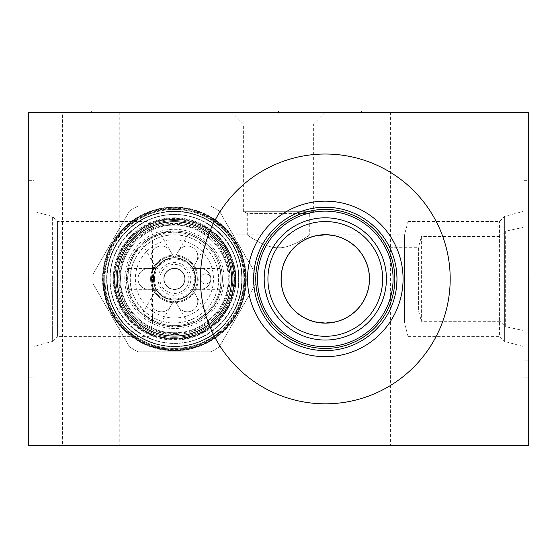 <?xml version="1.0" encoding="UTF-8"?>
<svg xmlns="http://www.w3.org/2000/svg" width="557" height="557" viewBox="0 0 557 557"><rect width="100%" height="100%" fill="white"/><g stroke="black" fill="none" stroke-linecap="round" stroke-linejoin="round"><path stroke-width="0.42" stroke-dasharray="2.79 2.09" d="M28.699 112.396L28.699 445.461L528.301 445.461L528.301 112.396L28.699 112.396M174.418 207.037A71.888 71.888 0 0 0 102.53 278.925A71.888 71.888 0 0 0 174.418 350.813A71.888 71.888 0 0 0 246.305 278.925A71.888 71.888 0 0 0 174.418 207.037M28.699 278.925L28.699 180.67L28.699 377.18L28.699 278.925L29.556 278.925L28.699 278.925M231.872 112.396L325.128 112.396L231.872 112.396L243.36 123.884L243.36 211.312L313.64 211.312L309.727 213.575L309.727 234.796C311.795 233.258 293.135 247.893 279.349 247.726C265.515 249.021 245.073 233.251 247.273 234.796C245.205 233.258 263.865 247.893 277.651 247.726C291.485 249.021 311.927 233.251 309.727 234.796L328.574 234.915M62.509 112.396L119.797 112.396L62.509 112.396L62.509 445.461L119.797 445.461L62.509 445.461M333.121 112.396L390.408 112.396L333.121 112.396L333.121 445.461L390.408 445.461L333.121 445.461M528.301 196.99L528.301 360.859L528.301 196.99L522.967 196.99L522.967 360.859L522.967 196.99M528.301 180.67L528.301 377.18L528.301 180.67L522.967 180.67L522.967 377.18L522.967 180.67M200.395 278.925A124.9 124.9 0 0 1 325.295 154.024A124.9 124.9 0 0 1 450.195 278.925A124.9 124.9 0 0 1 325.295 403.825A124.9 124.9 0 0 1 200.395 278.925M389.83 310.152L390.868 307.91L389.83 310.152L418.398 310.152L418.398 247.698L389.83 247.698M390.979 307.659L391.223 307.088M392.065 305.034L392.525 303.816L392.065 305.034M393.493 301.031L393.98 299.478L393.493 301.031M394.447 297.835L394.899 296.115L394.447 297.835M395.31 294.333L395.693 292.502L395.31 294.333M396.312 288.721L396.556 286.792L396.312 288.721M396.744 284.836L396.876 282.872M396.96 280.902L396.96 276.954M391.105 307.36L390.944 307.729M253.602 278.925A71.693 71.693 0 0 0 325.295 350.618A71.693 71.693 0 0 0 396.988 278.925A71.693 71.693 0 0 0 325.295 207.232A71.693 71.693 0 0 0 253.602 278.925M396.876 274.977L396.744 273.014M396.556 271.064L396.312 269.128L396.556 271.064M395.693 265.348L395.31 263.517L395.693 265.348M394.899 261.734L394.447 260.015L394.899 261.734M393.98 258.378L393.493 256.826L393.98 258.378M392.525 254.034L392.065 252.815L392.525 254.034M391.223 250.768L390.993 250.225M390.868 249.94L390.554 249.251L390.868 249.94M390.29 248.673L389.858 247.761L390.29 248.666M418.398 247.698L418.398 310.152L421.384 321.305L421.384 236.544L418.398 247.698M390.944 250.121L391.105 250.49M257.515 278.925A67.78 67.78 0 0 0 325.295 346.705A67.78 67.78 0 0 0 393.075 278.925A67.78 67.78 0 0 0 325.295 211.145A67.78 67.78 0 0 0 257.515 278.925M264.366 283.736L264.603 286.145L264.366 283.736M265.111 289.549L267.005 297.292M271.141 307.255L272.31 309.386L271.141 307.255M276.007 315.06L277.191 316.627L276.007 315.06M277.79 317.379L282.538 322.594M282.517 322.573L280.268 320.247M280.206 320.184L279.315 319.189M279.259 319.119L278.305 318.005M264.227 281.334L264.178 278.925A61.117 61.117 0 0 0 325.295 340.042A61.117 61.117 0 0 0 386.412 278.925A61.117 61.117 0 0 0 325.295 217.808A61.117 61.117 0 0 0 264.178 278.925L264.227 276.523M152.507 240.617L152.507 323.06L174.418 323.06C166.306 322.935 159.003 320.999 152.507 317.232L148.935 314.956C136.075 304.373 129.858 292.362 130.289 278.925C129.858 265.487 136.075 253.477 148.935 242.894L152.507 240.617C159.003 236.857 166.306 234.915 174.418 234.796A44.128 44.128 0 0 0 130.289 278.925A44.128 44.128 0 0 0 174.418 323.06A44.128 44.128 0 0 0 218.546 278.925A44.128 44.128 0 0 0 174.418 234.796C205.547 235.855 219.521 262.138 218.546 278.925C219.521 295.711 205.547 322.002 174.418 323.06L283.012 323.06M148.935 314.956L148.935 336.379L152.507 323.06L152.507 317.232M148.935 242.894L148.935 336.379L57.434 336.379L57.434 221.47L57.434 336.379L52.351 341.462L52.351 278.925L52.351 341.462L34.033 346.37L34.033 211.479L34.033 346.37M52.351 278.925L52.351 216.388L52.351 278.925M34.033 278.925L34.033 377.18L34.033 180.67L34.033 278.925L174.585 278.925M264.366 274.114L264.603 271.712L264.366 274.114M264.937 269.303L265.146 268.084M265.376 266.9L265.898 264.54M265.905 264.512L266.531 262.124M268.098 257.397L268.975 255.19M269.504 253.971L267.729 258.399M271.141 250.601L272.31 248.471L271.141 250.601M274.253 245.317L273.842 245.943M276.007 242.789L277.191 241.223L276.007 242.789M279.259 238.73L278.305 239.844L279.266 238.716M279.315 238.668L280.206 237.672L279.315 238.661M280.972 236.843L282.12 235.667L280.972 236.843M282.141 235.653L282.517 235.277L282.141 235.653M282.538 235.256L283.012 234.796L282.538 235.256M265.104 268.321L264.777 270.403M264.227 276.544L264.199 277.372M264.192 277.546L264.178 278.925M267.924 278.925A57.371 57.371 0 0 0 325.295 336.296A57.371 57.371 0 0 0 382.666 278.925A57.371 57.371 0 0 0 325.295 221.554A57.371 57.371 0 0 0 267.924 278.925M281.083 278.925A44.212 44.212 0 0 1 325.295 234.713A44.212 44.212 0 0 1 369.507 278.925A44.212 44.212 0 0 1 325.295 323.137A44.212 44.212 0 0 1 281.083 278.925M369.416 280.004L369.375 281.118M369.214 283.214L368.978 285.226M368.957 285.358L368.588 287.503M368.1 289.654L367.509 291.805M367.293 292.488L366.784 293.957M365.942 296.108L364.967 298.253M363.86 300.383L363.394 301.205M362.6 302.5L361.194 304.595M359.627 306.656L357.9 308.669M356 310.625L353.932 312.505M351.69 314.294L351.175 314.67M347.763 316.912L346.712 317.511M343.982 318.903L341.114 320.122M338.113 321.152L337.626 321.298M335.641 321.828L335.008 321.974M315.582 321.974L314.942 321.828M312.978 321.305L312.477 321.152M309.476 320.122L306.608 318.903M303.878 317.511L302.82 316.905M299.401 314.663L298.9 314.294M296.658 312.505L294.59 310.625M292.697 308.669L290.963 306.656M289.396 304.595L287.99 302.5M287.196 301.198L286.737 300.383M285.623 298.253L284.648 296.108M283.805 293.957L283.297 292.474M283.088 291.805L282.49 289.654M282.009 287.503L281.633 285.358M281.619 285.24L281.376 283.214M281.222 281.118L281.181 280.004M335.008 235.876L335.725 236.043M337.556 236.53L338.113 236.697M341.114 237.728L343.982 238.946M346.712 240.339L347.979 241.07M351.307 243.277L351.69 243.562M353.932 245.345L356 247.224M357.9 249.181L359.627 251.193M361.194 253.254L362.6 255.35M363.442 256.735L363.86 257.466M364.967 259.597L365.942 261.741M366.784 263.893L367.293 265.369M367.509 266.044L368.1 268.195M368.588 270.347L368.957 272.491M368.992 272.721L369.214 274.636M369.375 276.732L369.416 277.852M522.967 211.479L522.967 346.37L522.967 211.479L504.649 216.388L499.566 221.47L408.065 221.47L408.065 336.379L404.493 323.06L404.493 234.796L404.493 323.06L216.701 323.06C215.663 326.047 237.839 300.46 235.534 278.925C237.832 257.383 215.656 231.796 216.701 234.796C215.656 231.796 237.832 257.383 235.534 278.925C237.839 300.46 215.663 326.047 216.701 323.06M522.967 346.37L504.649 341.462L504.649 216.388L504.649 341.462L499.566 336.379L499.566 221.47L499.566 336.379L408.065 336.379L408.065 221.47L404.493 234.796L325.295 234.796M281.181 277.852L281.222 276.732M281.376 274.636L281.598 272.735M281.633 272.491L282.009 270.347M282.49 268.195L283.088 266.044M283.304 265.355L283.805 263.893M284.648 261.741L285.623 259.597M286.737 257.466L287.154 256.728M287.99 255.35L289.396 253.254M290.963 251.193L292.697 249.181M294.59 247.224L296.658 245.345M298.9 243.562L299.29 243.27M302.632 241.056L303.878 240.339M306.608 238.946L309.476 237.728M312.477 236.697L313.02 236.537M314.879 236.043L315.582 235.876M325.128 112.396L313.64 123.884L243.36 123.884L313.64 123.884L313.64 211.312L243.36 211.312L247.273 213.575L309.727 213.575L247.273 213.575L247.273 234.796L216.701 234.796M174.418 217.808A61.117 61.117 0 0 1 235.534 278.925A61.117 61.117 0 0 1 174.418 340.042A61.117 61.117 0 0 0 235.534 278.925A61.117 61.117 0 0 0 174.418 217.808A61.117 61.117 0 0 0 113.301 278.925A61.117 61.117 0 0 0 174.418 340.042A61.117 61.117 0 0 1 113.301 278.925A61.117 61.117 0 0 1 174.418 217.808M174.418 211.145A67.78 67.78 0 0 0 106.638 278.925A67.78 67.78 0 0 0 174.418 346.705A67.78 67.78 0 0 0 242.198 278.925A67.78 67.78 0 0 0 174.418 211.145A67.78 67.78 0 0 1 242.198 278.925A67.78 67.78 0 0 1 174.418 346.705A67.78 67.78 0 0 1 106.638 278.925A67.78 67.78 0 0 1 174.418 211.145M174.418 209.397A69.528 69.528 0 0 0 104.89 278.925A69.528 69.528 0 0 0 174.418 348.452A69.528 69.528 0 0 0 243.945 278.925A69.528 69.528 0 0 0 174.418 209.397M174.418 207.232A71.693 71.693 0 0 1 246.11 278.925A71.693 71.693 0 0 1 174.418 350.618A71.693 71.693 0 0 1 102.725 278.925A71.693 71.693 0 0 1 174.418 207.232A71.693 71.693 0 0 0 102.725 278.925A71.693 71.693 0 0 0 174.418 350.618A71.693 71.693 0 0 0 246.11 278.925A71.693 71.693 0 0 0 174.418 207.232A71.693 71.693 0 0 1 246.11 278.925A71.693 71.693 0 0 1 174.418 350.618A71.693 71.693 0 0 1 102.725 278.925A71.693 71.693 0 0 1 174.418 207.232M174.418 221.554A57.371 57.371 0 0 1 231.789 278.925A57.371 57.371 0 0 1 174.418 336.296A57.371 57.371 0 0 1 117.047 278.925A57.371 57.371 0 0 1 174.418 221.554A57.371 57.371 0 0 0 117.047 278.925A57.371 57.371 0 0 0 174.418 336.296A57.371 57.371 0 0 0 231.789 278.925A57.371 57.371 0 0 0 174.418 221.554M174.418 223.218A55.707 55.707 0 0 1 230.125 278.925A55.707 55.707 0 0 1 174.418 334.632A55.707 55.707 0 0 1 118.711 278.925A55.707 55.707 0 0 1 174.418 223.218M528.301 377.18L522.967 377.18M421.384 236.544L421.384 321.305L499.991 321.305L499.991 236.544L421.384 236.544M499.991 236.544L499.991 321.305L505.317 326.632L505.317 231.218L499.991 236.544M505.317 231.218L505.317 326.632L522.967 330.385L522.967 227.465L505.317 231.218M522.967 227.465L522.967 330.385M528.301 360.859L522.967 360.859M119.797 112.396L119.797 445.461M390.408 112.396L390.408 445.461M93.13 273.995L129.502 210.999A81.433 81.433 0 0 1 138.045 206.062L210.79 206.062A81.433 81.433 0 0 1 219.333 210.999L255.705 273.995A81.433 81.433 0 0 1 255.705 283.854L219.333 346.858A81.433 81.433 0 0 1 210.79 351.787L138.045 351.787A81.433 81.433 0 0 1 129.502 346.858L93.13 283.854A81.433 81.433 0 0 1 93.13 273.995L129.502 210.999A81.433 81.433 0 0 1 138.045 206.062L210.79 206.062A81.433 81.433 0 0 1 219.333 210.999L255.705 273.995A81.433 81.433 0 0 1 255.705 283.854L219.333 346.858A81.433 81.433 0 0 1 210.79 351.787L138.045 351.787A81.433 81.433 0 0 1 129.502 346.858L93.13 283.854A81.433 81.433 0 0 1 93.13 273.995M103.226 278.925A71.192 71.192 0 0 1 174.418 207.733A71.192 71.192 0 0 1 245.609 278.925A71.192 71.192 0 0 0 174.418 207.733A71.192 71.192 0 0 0 103.226 278.925A71.192 71.192 0 0 0 174.418 350.116A71.192 71.192 0 0 0 245.609 278.925A71.192 71.192 0 0 1 174.418 350.116A71.192 71.192 0 0 1 103.226 278.925A71.192 71.192 0 0 0 174.418 350.116A71.192 71.192 0 0 0 245.609 278.925M102.808 278.925A71.609 71.609 0 0 1 174.418 207.315A71.609 71.609 0 0 1 246.027 278.925A71.609 71.609 0 0 1 174.418 350.534A71.609 71.609 0 0 1 102.808 278.925M106.972 278.925A67.446 67.446 0 0 1 174.418 211.479A67.446 67.446 0 0 1 241.863 278.925A67.446 67.446 0 0 1 174.418 346.37A67.446 67.446 0 0 1 106.972 278.925A67.446 67.446 0 0 1 174.418 211.479A67.446 67.446 0 0 1 241.863 278.925A67.446 67.446 0 0 1 174.418 346.37A67.446 67.446 0 0 1 106.972 278.925A67.446 67.446 0 0 0 174.418 346.37A67.446 67.446 0 0 0 241.863 278.925M232.784 278.925A58.367 58.367 0 0 1 174.418 337.298A58.367 58.367 0 0 1 116.051 278.925A58.367 58.367 0 0 1 174.418 220.558A58.367 58.367 0 0 1 232.784 278.925A58.367 58.367 0 0 1 174.418 337.298A58.367 58.367 0 0 1 116.051 278.925A58.367 58.367 0 0 1 174.418 220.558A58.367 58.367 0 0 1 232.784 278.925A58.367 58.367 0 0 1 174.418 337.298A58.367 58.367 0 0 1 116.051 278.925A58.367 58.367 0 0 1 174.418 220.558A58.367 58.367 0 0 1 232.784 278.925A58.367 58.367 0 0 1 174.418 337.298A58.367 58.367 0 0 1 116.051 278.925A58.367 58.367 0 0 1 174.418 220.558A58.367 58.367 0 0 1 232.784 278.925A58.367 58.367 0 0 1 174.418 337.298A58.367 58.367 0 0 1 116.051 278.925A58.367 58.367 0 0 1 174.418 220.558A58.367 58.367 0 0 1 232.784 278.925A58.367 58.367 0 0 0 174.418 220.558A58.367 58.367 0 0 0 116.051 278.925M174.418 346.287A67.362 67.362 0 0 1 107.055 278.925A67.362 67.362 0 0 1 174.418 211.563A67.362 67.362 0 0 1 241.78 278.925A67.362 67.362 0 0 1 174.418 346.287A67.362 67.362 0 0 1 107.055 278.925A67.362 67.362 0 0 1 174.418 211.563A67.362 67.362 0 0 1 241.78 278.925A67.362 67.362 0 0 1 174.418 346.287M109.889 278.925A64.528 64.528 0 0 0 174.418 343.46A64.528 64.528 0 0 0 238.946 278.925A64.528 64.528 0 0 0 174.418 214.396A64.528 64.528 0 0 0 109.889 278.925A64.528 64.528 0 0 1 174.418 214.396A64.528 64.528 0 0 1 238.946 278.925A64.528 64.528 0 0 1 174.418 343.46A64.528 64.528 0 0 1 109.889 278.925M117.297 278.925A57.12 57.12 0 0 0 174.418 336.045A57.12 57.12 0 0 0 231.538 278.925A57.12 57.12 0 0 1 174.418 336.045A57.12 57.12 0 0 1 117.297 278.925A57.12 57.12 0 0 1 174.418 221.804A57.12 57.12 0 0 1 231.538 278.925A57.12 57.12 0 0 0 174.418 221.804A57.12 57.12 0 0 0 117.297 278.925M118.961 278.925A55.456 55.456 0 0 1 174.418 223.468A55.456 55.456 0 0 1 229.874 278.925A55.456 55.456 0 0 1 174.418 334.381A55.456 55.456 0 0 1 118.961 278.925M174.418 325.636A46.711 46.711 0 0 1 127.706 278.925A46.711 46.711 0 0 1 174.418 232.213A46.711 46.711 0 0 1 221.129 278.925A46.711 46.711 0 0 1 174.418 325.636A46.711 46.711 0 0 1 127.706 278.925A46.711 46.711 0 0 1 174.418 232.213A46.711 46.711 0 0 1 221.129 278.925A46.711 46.711 0 0 1 174.418 325.636M127.706 278.925C129.036 292.885 128.827 291.22 127.706 278.925C129.036 292.885 128.827 291.22 127.706 278.925C128.827 266.629 129.036 264.972 127.706 278.925C128.827 266.629 129.036 264.972 127.706 278.925M151.058 238.473C139.64 246.605 140.977 245.588 151.058 238.473C139.64 246.605 140.977 245.588 151.058 238.473C162.275 233.299 163.814 232.645 151.058 238.473C162.275 233.299 163.814 232.645 151.058 238.473M151.058 319.377C163.814 325.204 162.275 324.557 151.058 319.377C163.814 325.204 162.275 324.557 151.058 319.377C140.977 312.261 139.64 311.245 151.058 319.377C140.977 312.261 139.64 311.245 151.058 319.377M197.777 238.473C185.021 232.652 186.56 233.299 197.777 238.473C185.021 232.652 186.56 233.299 197.777 238.473C207.858 245.588 209.195 246.605 197.777 238.473C207.858 245.588 209.195 246.605 197.777 238.473M221.129 278.925C219.799 264.972 220.008 266.629 221.129 278.925C219.799 264.972 220.008 266.629 221.129 278.925C220.008 291.22 219.799 292.885 221.129 278.925C220.008 291.22 219.799 292.885 221.129 278.925M197.777 319.377C209.195 311.245 207.858 312.261 197.777 319.377C209.195 311.245 207.858 312.261 197.777 319.377C186.56 324.557 185.021 325.204 197.777 319.377C186.56 324.557 185.021 325.204 197.777 319.377M174.418 333.462A54.537 54.537 0 0 0 228.955 278.925A54.537 54.537 0 0 0 174.418 224.387A54.537 54.537 0 0 0 119.88 278.925A54.537 54.537 0 0 0 174.418 333.462A54.537 54.537 0 0 1 119.88 278.925A54.537 54.537 0 0 1 174.418 224.387A54.537 54.537 0 0 1 228.955 278.925A54.537 54.537 0 0 1 174.418 333.462M174.418 335.962A57.037 57.037 0 0 0 231.454 278.925A57.037 57.037 0 0 0 174.418 221.888A57.037 57.037 0 0 0 117.381 278.925A57.037 57.037 0 0 0 174.418 335.962A57.037 57.037 0 0 0 231.454 278.925A57.037 57.037 0 0 0 174.418 221.888A57.037 57.037 0 0 0 117.381 278.925A57.037 57.037 0 0 0 174.418 335.962A57.037 57.037 0 0 0 231.454 278.925A57.037 57.037 0 0 0 174.418 221.888A57.037 57.037 0 0 0 117.381 278.925A57.037 57.037 0 0 0 174.418 335.962A57.037 57.037 0 0 0 231.454 278.925A57.037 57.037 0 0 0 174.418 221.888A57.037 57.037 0 0 0 117.381 278.925A57.037 57.037 0 0 0 174.418 335.962M174.418 335.878A56.953 56.953 0 0 0 231.371 278.925A56.953 56.953 0 0 0 174.418 221.971A56.953 56.953 0 0 0 117.464 278.925A56.953 56.953 0 0 0 174.418 335.878A56.953 56.953 0 0 0 231.371 278.925A56.953 56.953 0 0 0 174.418 221.971A56.953 56.953 0 0 0 117.464 278.925A56.953 56.953 0 0 0 174.418 335.878M174.418 326.889A47.965 47.965 0 0 1 126.453 278.925A47.965 47.965 0 0 1 174.418 230.967A47.965 47.965 0 0 1 222.375 278.925A47.965 47.965 0 0 1 174.418 326.889A47.965 47.965 0 0 1 126.453 278.925A47.965 47.965 0 0 1 174.418 230.967A47.965 47.965 0 0 1 222.375 278.925A47.965 47.965 0 0 1 174.418 326.889L153.997 322.322L138.944 311.203L129.043 294.458L126.787 273.285L133.924 253.226L145.621 240.568L159.239 233.432L174.418 230.967C189.025 231.246 201.181 236.85 210.887 247.774C215.677 253.421 219.005 259.834 220.871 266.998C222.689 274.176 222.863 281.396 221.38 288.651C214.737 312.47 199.086 325.211 174.418 326.889M174.418 317.977A39.053 39.053 0 0 1 135.365 278.925A39.053 39.053 0 0 1 174.418 239.872A39.053 39.053 0 0 1 213.47 278.925A39.053 39.053 0 0 1 174.418 317.977M170.442 251.221L172.719 255.169A23.812 23.812 0 0 1 194.142 292.272A23.812 23.812 0 0 1 172.719 302.681L170.442 306.628L172.719 302.681A23.812 23.812 0 0 1 153.001 289.334L148.44 289.334L153.001 289.334A23.812 23.812 0 0 1 154.693 265.578L152.416 261.63L154.693 265.578A23.812 23.812 0 0 1 172.719 255.169L170.442 251.221C162.783 239.642 146.213 249.209 152.416 261.63A10.409 10.409 0 0 1 156.225 247.412A10.409 10.409 0 0 1 170.442 251.221M148.44 268.516L153.001 268.516L148.44 268.516C134.578 269.365 134.578 288.491 148.44 289.334A10.409 10.409 0 0 1 138.032 278.925A10.409 10.409 0 0 1 148.44 268.516M152.416 296.22L154.693 292.272L152.416 296.22C146.213 308.648 162.783 318.214 170.442 306.628A10.409 10.409 0 0 1 156.225 310.437A10.409 10.409 0 0 1 152.416 296.22M174.418 302.736A23.812 23.812 0 0 1 150.606 278.925A23.812 23.812 0 0 1 174.418 255.113A23.812 23.812 0 0 1 198.229 278.925A23.812 23.812 0 0 1 174.418 302.736M194.142 265.578L196.419 261.63L194.142 265.578M178.393 251.221L176.116 255.169L178.393 251.221A10.409 10.409 0 0 1 192.611 247.412A10.409 10.409 0 0 1 196.419 261.63C202.623 249.209 186.052 239.642 178.393 251.221M178.393 306.628L176.116 302.681L178.393 306.628C186.052 318.207 202.623 308.648 196.419 296.22L194.142 292.272L196.419 296.22A10.409 10.409 0 0 1 192.611 310.437A10.409 10.409 0 0 1 178.393 306.628M200.395 289.334L195.834 289.334L200.395 289.334C214.257 288.491 214.257 269.358 200.395 268.516L195.834 268.516L200.395 268.516A10.409 10.409 0 0 1 210.804 278.925A10.409 10.409 0 0 1 200.395 289.334M174.418 257.647A21.277 21.277 0 0 1 195.695 278.925A21.277 21.277 0 0 1 174.418 300.202A21.277 21.277 0 0 1 153.14 278.925A21.277 21.277 0 0 1 174.418 257.647M174.418 257.94A20.985 20.985 0 0 1 195.403 278.925A20.985 20.985 0 0 1 174.418 299.91A20.985 20.985 0 0 1 153.433 278.925A20.985 20.985 0 0 1 174.418 257.94A20.985 20.985 0 0 0 153.433 278.925A20.985 20.985 0 0 0 174.418 299.91A20.985 20.985 0 0 0 195.403 278.925A20.985 20.985 0 0 0 174.418 257.94M153.433 278.925C154.414 272.289 155.333 268.815 156.197 268.523C154.916 270.138 153.997 273.605 153.433 278.925C154.414 272.289 155.333 268.815 156.197 268.523C154.916 270.138 153.997 273.605 153.433 278.925C153.997 284.244 154.916 287.711 156.197 289.334C155.333 289.034 154.414 285.567 153.433 278.925C153.997 284.244 154.916 287.711 156.197 289.334C155.333 289.034 154.414 285.567 153.433 278.925M163.925 260.753C170.163 258.281 173.631 257.341 174.32 257.94C172.273 257.64 168.813 258.58 163.925 260.753C170.163 258.281 173.631 257.341 174.32 257.94C172.273 257.64 168.813 258.58 163.925 260.753C159.601 263.9 157.053 266.434 156.294 268.349C156.127 267.444 158.675 264.909 163.925 260.753C159.601 263.9 157.053 266.434 156.294 268.349C156.127 267.444 158.675 264.909 163.925 260.753M163.925 297.097C158.675 292.94 156.127 290.413 156.294 289.501C157.053 291.422 159.601 293.95 163.925 297.097C158.675 292.94 156.127 290.413 156.294 289.501C157.053 291.422 159.601 293.95 163.925 297.097C168.813 299.269 172.273 300.209 174.32 299.91C173.631 300.508 170.163 299.569 163.925 297.097C168.813 299.269 172.273 300.209 174.32 299.91C173.631 300.508 170.163 299.569 163.925 297.097M184.91 260.753C190.16 264.909 192.708 267.444 192.541 268.349C191.782 266.434 189.234 263.9 184.91 260.753C190.16 264.909 192.708 267.444 192.541 268.349C191.782 266.434 189.234 263.9 184.91 260.753C180.022 258.58 176.555 257.64 174.515 257.94C175.204 257.341 178.672 258.281 184.91 260.753C180.022 258.58 176.555 257.64 174.515 257.94C175.204 257.341 178.672 258.281 184.91 260.753M195.403 278.925C194.421 285.567 193.502 289.034 192.638 289.334C193.92 287.711 194.839 284.244 195.403 278.925C194.421 285.567 193.502 289.034 192.638 289.334C193.92 287.711 194.839 284.244 195.403 278.925C194.839 273.605 193.92 270.138 192.638 268.523C193.502 268.815 194.421 272.289 195.403 278.925C194.839 273.605 193.92 270.138 192.638 268.523C193.502 268.815 194.421 272.289 195.403 278.925M184.91 297.097C178.672 299.569 175.204 300.508 174.515 299.91C176.555 300.209 180.022 299.269 184.91 297.097C178.672 299.569 175.204 300.508 174.515 299.91C176.555 300.209 180.022 299.269 184.91 297.097C189.234 293.95 191.775 291.422 192.541 289.501C192.701 290.413 190.16 292.94 184.91 297.097C189.234 293.95 191.775 291.422 192.541 289.501C192.701 290.413 190.16 292.94 184.91 297.097M174.418 268.565A10.36 10.36 0 0 1 184.778 278.925A10.36 10.36 0 0 1 174.418 289.285A10.36 10.36 0 0 1 164.057 278.925A10.36 10.36 0 0 1 174.418 268.565A10.36 10.36 0 0 1 184.778 278.925A10.36 10.36 0 0 1 174.418 289.285A10.36 10.36 0 0 1 164.057 278.925A10.36 10.36 0 0 1 174.418 268.565M163.758 278.925A10.66 10.66 0 0 1 174.418 268.265A10.66 10.66 0 0 1 185.077 278.925A10.66 10.66 0 0 1 174.418 289.584A10.66 10.66 0 0 1 163.758 278.925A10.66 10.66 0 0 0 174.418 289.584A10.66 10.66 0 0 0 185.077 278.925A10.66 10.66 0 0 0 174.418 268.265A10.66 10.66 0 0 0 163.758 278.925A10.66 10.66 0 0 1 174.418 268.265A10.66 10.66 0 0 1 185.077 278.925M188.934 278.925A14.517 14.517 0 0 0 174.418 264.408A14.517 14.517 0 0 0 159.901 278.925A14.517 14.517 0 0 0 174.418 293.448A14.517 14.517 0 0 0 188.934 278.925M158.021 278.925A16.397 16.397 0 0 1 174.418 262.528A16.397 16.397 0 0 1 190.814 278.925A16.397 16.397 0 0 1 174.418 295.321A16.397 16.397 0 0 1 158.021 278.925M174.418 256.004A22.921 22.921 0 0 0 151.497 278.925A22.921 22.921 0 0 0 174.418 301.852A22.921 22.921 0 0 0 197.338 278.925A22.921 22.921 0 0 0 174.418 256.004A22.921 22.921 0 0 0 151.497 278.925A22.921 22.921 0 0 0 174.418 301.852A22.921 22.921 0 0 0 197.338 278.925A22.921 22.921 0 0 0 174.418 256.004M154.477 278.925A19.941 19.941 0 0 1 174.418 258.984A19.941 19.941 0 0 1 194.358 278.925A19.941 19.941 0 0 1 174.418 298.865A19.941 19.941 0 0 1 154.477 278.925M210.887 278.925C210.957 281.633 209.237 283.36 205.728 284.091C202.699 283.896 200.973 282.169 200.562 278.925C200.973 275.68 202.692 273.96 205.728 273.766A5.159 5.159 0 0 1 210.887 278.925A5.159 5.159 0 0 1 205.728 284.091A5.159 5.159 0 0 1 200.562 278.925A5.159 5.159 0 0 1 205.728 273.766C209.237 274.497 210.957 276.216 210.887 278.925M527.444 278.925L528.301 278.925L527.444 278.925M382.415 278.925L403.449 278.925M278.5 113.245L278.5 112.396L278.5 113.245M91.153 113.245L91.153 112.396M361.765 113.245L361.765 112.396M378.419 112.396L365.928 112.396M355.937 112.396L348.445 112.396M285.992 112.396L287.064 112.396M295.983 112.396L288.491 112.396M351.843 112.396L318.465 112.396L351.843 112.396M362.001 112.396L371.999 112.396M346.301 112.396L356.292 112.396M340.592 112.396L330.6 112.396M300.627 112.396L309.191 112.396M290.636 112.396L286.354 112.396M273.981 112.396L282.545 112.396L273.981 112.396M261.609 112.396L268.272 112.396M246.855 112.396L255.426 112.396M241.146 112.396L232.582 112.396M226.873 112.396L222.591 112.396M214.027 112.396L213.554 112.396L214.027 112.396M199.281 112.396L206.417 112.396L199.281 112.396M193.571 112.396L185.001 112.396M296.582 112.396L288.965 112.396M277.073 112.396L281.355 112.396M265.654 112.396L258.518 112.396M353.918 112.396L361.528 112.396L353.918 112.396M350.109 112.396L340.118 112.396L350.109 112.396M320.609 112.396L332.028 112.396M330.127 112.396L322.51 112.396M314.9 112.396L303.481 112.396M289.208 112.396L297.772 112.396L289.208 112.396M292.063 112.396L297.772 112.396M259.228 112.396L267.792 112.396L259.228 112.396M235.437 112.396L225.446 112.396L235.437 112.396M208.791 112.396L217.362 112.396L208.791 112.396M211.646 112.396L217.362 112.396M203.082 112.396L195.472 112.396L203.082 112.396M511.646 112.396L510.393 112.396M507.9 112.396L505.401 112.396M52.017 112.396L62.008 112.396M199.399 112.396L204.391 112.396M200.645 112.396L211.89 112.396L200.645 112.396M189.408 112.396L179.417 112.396L189.408 112.396M159.427 112.396L171.918 112.396L159.427 112.396M149.436 112.396L138.199 112.396L149.436 112.396M174.418 220.579A58.346 58.346 0 0 0 116.072 278.925A58.346 58.346 0 0 0 174.418 337.27A58.346 58.346 0 0 0 232.763 278.925A58.346 58.346 0 0 0 174.418 220.579C156.635 220.899 141.84 227.722 130.032 241.021C118.105 255.628 113.851 272.213 117.262 290.761C122.234 317.212 147.508 337.793 174.418 337.298C201.328 337.793 226.602 317.212 231.573 290.761C233.376 281.933 233.167 273.146 230.953 264.408C228.683 255.684 224.638 247.886 218.804 241.021C206.995 227.722 192.2 220.899 174.418 220.558M103.727 278.925A70.69 70.69 0 0 0 174.418 349.622A70.69 70.69 0 0 0 245.108 278.925A70.69 70.69 0 0 0 174.418 208.234A70.69 70.69 0 0 0 103.727 278.925M104.243 278.925A70.175 70.175 0 0 1 174.418 208.75A70.175 70.175 0 0 1 244.593 278.925A70.175 70.175 0 0 1 174.418 349.1A70.175 70.175 0 0 1 104.243 278.925M104.967 278.925A69.451 69.451 0 0 1 174.418 209.474A69.451 69.451 0 0 1 243.869 278.925A69.451 69.451 0 0 1 174.418 348.383A69.451 69.451 0 0 1 104.967 278.925M106.86 278.925A67.557 67.557 0 0 1 174.418 211.368A67.557 67.557 0 0 1 241.975 278.925A67.557 67.557 0 0 1 174.418 346.482A67.557 67.557 0 0 1 106.86 278.925M234.95 278.925A60.532 60.532 0 0 1 174.418 339.464A60.532 60.532 0 0 1 113.886 278.925A60.532 60.532 0 0 1 174.418 218.393A60.532 60.532 0 0 1 234.95 278.925M174.418 338.962A60.038 60.038 0 0 0 234.455 278.925A60.038 60.038 0 0 0 174.418 218.894A60.038 60.038 0 0 0 114.38 278.925A60.038 60.038 0 0 0 174.418 338.962A60.038 60.038 0 0 1 114.38 278.925A60.038 60.038 0 0 1 174.418 218.894A60.038 60.038 0 0 1 234.455 278.925A60.038 60.038 0 0 1 174.418 338.962M233.87 278.925A59.453 59.453 0 0 1 174.418 338.377A59.453 59.453 0 0 1 114.965 278.925A59.453 59.453 0 0 1 174.418 219.472A59.453 59.453 0 0 1 233.87 278.925M174.418 328.553A49.629 49.629 0 0 1 124.789 278.925A49.629 49.629 0 0 1 174.418 229.296A49.629 49.629 0 0 1 224.046 278.925A49.629 49.629 0 0 1 174.418 328.553M174.418 343.126C208.722 344.01 239.503 313.229 238.619 278.925C239.503 244.62 208.722 213.846 174.418 214.73C208.722 213.846 239.503 244.62 238.619 278.925C239.503 313.229 208.722 344.01 174.418 343.126C140.113 344.01 109.332 313.229 110.216 278.925C109.332 244.62 140.113 213.846 174.418 214.73C140.113 213.846 109.332 244.62 110.216 278.925C109.332 313.229 140.113 344.01 174.418 343.126M174.418 332.717C202.1 333.371 227.284 309.518 228.126 281.835C230.57 252.112 204.231 224.304 174.418 225.132C204.231 224.304 230.57 252.112 228.126 281.835C227.284 309.518 202.1 333.371 174.418 332.717C146.735 333.371 121.551 309.518 120.709 281.835C118.265 252.112 144.604 224.304 174.418 225.132C144.604 224.304 118.265 252.112 120.709 281.835C121.551 309.518 146.735 333.371 174.418 332.717M283.012 234.796L152.507 234.796L148.935 221.47L57.434 221.47L52.351 216.388L34.033 211.479M28.699 377.18L34.033 377.18M28.699 180.67L34.033 180.67M192.541 268.349L206.201 244.69M174.515 257.94L188.175 234.281M192.638 289.334L219.952 289.334M192.638 268.516L219.952 268.516M174.515 299.91L188.175 323.568M192.541 289.501L206.201 313.159M156.197 268.516L128.876 268.516M156.197 289.334L128.876 289.334M174.32 257.94L160.66 234.281M156.294 268.349L142.634 244.69M156.294 289.501L142.634 313.159M174.32 299.91L160.66 323.568M174.418 348.954C206.313 349.524 236.356 325.455 242.755 294.2C253.637 252.37 217.62 207.413 174.418 208.896C140.566 208.207 109.172 235.458 105.092 269.059C98.025 309.567 133.318 350.242 174.418 348.954M174.418 338.545C201.906 339.046 227.716 318.033 232.798 291.019C234.636 281.995 234.427 273.021 232.165 264.102C229.846 255.19 225.71 247.224 219.75 240.206C207.691 226.622 192.576 219.66 174.418 219.305C156.252 219.66 141.144 226.622 129.085 240.206C123.125 247.224 118.989 255.19 116.671 264.102C114.408 273.021 114.199 281.995 116.037 291.019C121.12 318.033 146.93 339.046 174.418 338.545"/><path stroke-width="0.84" d="M28.699 112.396L28.699 445.461L528.301 445.461L528.301 112.396L28.699 112.396M200.395 278.925A124.9 124.9 0 0 1 325.295 154.024A124.9 124.9 0 0 1 450.195 278.925A124.9 124.9 0 0 1 325.295 403.825A124.9 124.9 0 0 1 200.395 278.925M247.524 278.925A77.771 77.771 0 0 1 325.295 201.154A77.771 77.771 0 0 1 403.066 278.925A77.771 77.771 0 0 1 325.295 356.696A77.771 77.771 0 0 1 247.524 278.925M396.744 273.014L396.988 278.925A71.693 71.693 0 0 1 325.295 350.618A71.693 71.693 0 0 1 253.602 278.925A71.693 71.693 0 0 1 325.295 207.232A71.693 71.693 0 0 1 396.988 278.925L396.744 284.836M391.627 306.127L392.065 305.034L391.627 306.127M392.525 303.816L393.005 302.479L392.525 303.816M393.089 302.235L393.493 301.031L393.089 302.256M393.98 299.478L394.447 297.835L393.98 299.478M394.899 296.115L395.31 294.333L394.899 296.115M395.693 292.502L396.027 290.629L395.693 292.502M396.876 282.872L396.96 280.902M396.96 276.954L396.876 274.977M396.027 267.221L395.693 265.348L396.027 267.221M395.31 263.517L394.899 261.734L395.31 263.517M394.447 260.015L393.98 258.378L394.447 260.015M393.089 255.614L393.493 256.826L393.089 255.6M393.005 255.371L392.525 254.034L393.005 255.371M392.065 252.815L391.627 251.722L392.065 252.815M255.767 278.925A69.528 69.528 0 0 1 325.295 209.397A69.528 69.528 0 0 1 394.822 278.925A69.528 69.528 0 0 1 325.295 348.452A69.528 69.528 0 0 1 255.767 278.925M257.515 278.925A67.78 67.78 0 0 1 325.295 211.145A67.78 67.78 0 0 1 393.075 278.925A67.78 67.78 0 0 1 325.295 346.705A67.78 67.78 0 0 1 257.515 278.925M264.178 278.925A61.117 61.117 0 0 1 325.295 217.808A61.117 61.117 0 0 1 386.412 278.925A61.117 61.117 0 0 1 325.295 340.042A61.117 61.117 0 0 1 264.178 278.925L264.227 281.334M264.603 286.145L264.937 288.547L264.603 286.145M267.005 297.292L267.214 297.96M267.263 298.099L265.111 289.549M268.94 302.583L269.491 303.844M270.041 305.041L271.141 307.255L270.041 305.041M272.31 309.386L273.529 311.419L272.31 309.386M273.842 311.906L276.007 315.06L273.835 311.899M278.305 318.005L277.79 317.379M269.504 303.878L268.975 302.66M264.777 270.403L264.937 269.303M265.146 268.084L265.376 266.9M266.531 262.124L268.098 257.397M268.975 255.19L269.504 253.971M270.041 252.808L271.141 250.601L270.041 252.808M272.31 248.471L273.529 246.438L272.31 248.471M273.842 245.943L274.253 245.317M277.191 241.223L278.305 239.851L277.191 241.223M267.729 258.399L265.104 268.321M267.924 278.925A57.371 57.371 0 0 1 325.295 221.554A57.371 57.371 0 0 1 382.666 278.925A57.371 57.371 0 0 1 325.295 336.296A57.371 57.371 0 0 1 267.924 278.925M281.083 278.925A44.212 44.212 0 0 1 325.295 234.713A44.212 44.212 0 0 1 369.507 278.925A44.212 44.212 0 0 1 325.295 323.137A44.212 44.212 0 0 1 281.083 278.925M369.416 277.852L369.423 278.925A44.128 44.128 0 0 1 325.295 323.06A44.128 44.128 0 0 1 281.167 278.925L281.181 277.852M281.181 280.004L281.167 278.925A44.128 44.128 0 0 1 325.295 234.796A44.128 44.128 0 0 1 369.423 278.925L369.416 280.004M369.375 281.118L369.214 283.214M368.588 287.503L368.1 289.654M367.509 291.805L367.293 292.488M366.784 293.957L365.942 296.108M364.967 298.253L363.86 300.383M363.394 301.205L362.6 302.5M361.194 304.595L359.627 306.656M357.9 308.669L356 310.625M353.932 312.505L351.69 314.294M351.175 314.67L347.763 316.912M346.712 317.511L343.982 318.903M341.114 320.122L338.113 321.152M337.626 321.298L335.641 321.828M335.008 321.974L325.295 323.06L315.582 321.974M314.942 321.828L312.978 321.305M312.477 321.152L309.476 320.122M306.608 318.903L303.878 317.511M302.82 316.905L299.401 314.663M298.9 314.294L296.658 312.505M294.59 310.625L292.697 308.669M290.963 306.656L289.396 304.595M287.99 302.5L287.196 301.198M286.737 300.383L285.623 298.253M284.648 296.108L283.805 293.957M283.297 292.474L283.088 291.805M282.49 289.654L282.009 287.503M281.376 283.214L281.222 281.118M328.574 234.915L335.008 235.876M335.725 236.043L337.556 236.53M338.113 236.697L341.114 237.728M343.982 238.946L346.712 240.339M347.979 241.07L351.307 243.277M351.69 243.562L353.932 245.345M356 247.224L357.9 249.181M359.627 251.193L361.194 253.254M362.6 255.35L363.442 256.735M363.86 257.466L364.967 259.597M365.942 261.741L366.784 263.893M367.293 265.369L367.509 266.044M368.1 268.195L368.588 270.347M369.214 274.636L369.375 276.732M281.222 276.732L281.376 274.636M282.009 270.347L282.49 268.195M283.088 266.044L283.304 265.355M283.805 263.893L284.648 261.741M285.623 259.597L286.737 257.466M287.154 256.728L287.99 255.35M289.396 253.254L290.963 251.193M292.697 249.181L294.59 247.224M296.658 245.345L298.9 243.562M299.29 243.27L302.632 241.056M303.878 240.339L306.608 238.946M309.476 237.728L312.477 236.697M313.02 236.537L314.879 236.043M315.582 235.876L325.295 234.796M528.301 278.925L529.15 278.925L528.301 278.925M278.5 112.396L278.5 111.539L278.5 112.396M91.153 112.396L91.153 111.539M361.765 112.396L361.765 111.539M28.699 278.925L27.85 278.925L28.699 278.925"/></g></svg>
